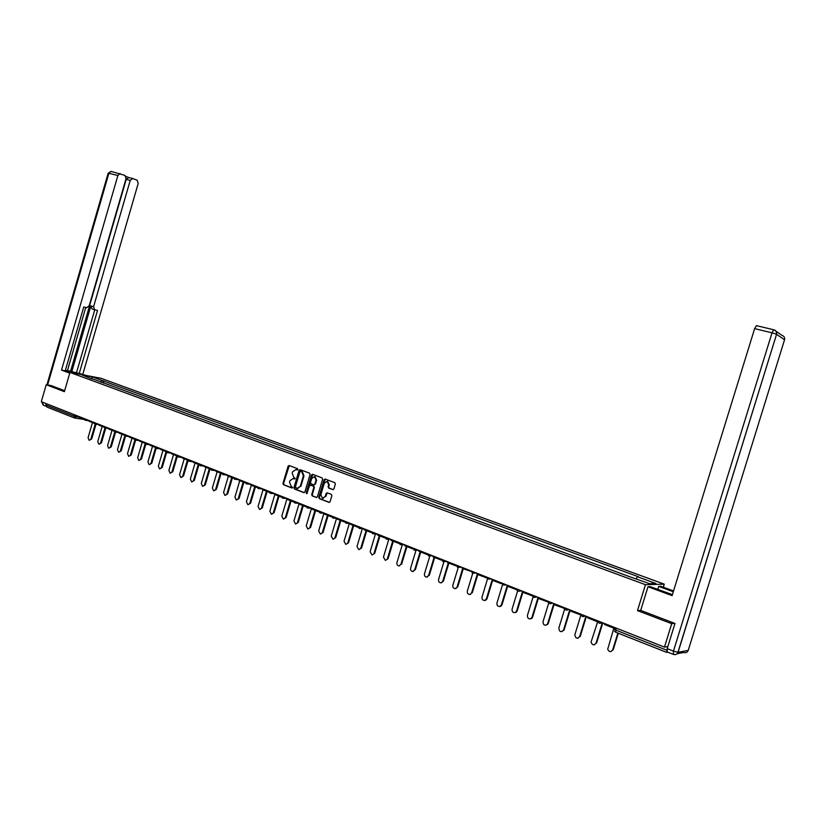 <?xml version="1.0" encoding="UTF-8"?>
<svg xmlns="http://www.w3.org/2000/svg" width="826" height="826" viewBox="0 0 826 826"><rect width="100%" height="100%" fill="white"/><g stroke="black" fill="none" stroke-linecap="round" stroke-linejoin="round"><path stroke-width="1.24" d="M297.887 469.56L297.536 468.672L289.141 465.523L288.088 466.194L282.957 483.478L283.452 484.738L291.795 487.97L292.549 487.505L291.113 486.194L289.513 482.147L289.936 480.701L293.23 478.533L295.212 478.533L293.777 477.232L292.177 473.195L292.6 471.749L295.976 469.591L297.887 469.56M332.775 489.622L333.89 488.951L335.377 483.984L334.84 482.683L325.155 479.049L324.071 479.73L318.815 497.335L319.342 498.625L329.058 502.384L330.09 501.692L331.876 495.693L331.35 494.392L327.148 492.792L326.094 493.483L325.217 496.447L322.46 498.295L320.849 494.774L324.308 483.169L327.21 481.351L328.686 484.821L328.108 486.762L328.634 488.052L333.157 489.663M645.478 584.705L637.486 610.61L671.714 623.682L664.465 647.119L41.3 401.684L46.215 384.72L64.387 391.658L69.962 372.412L645.478 584.705L664.249 584.158L100.917 378.256L69.962 372.412M310.091 474.475L309.574 473.195L300.148 469.653L299.084 470.335L293.922 487.712L294.417 488.982L303.792 492.616L304.887 491.955L310.091 474.475M312.589 474.33L322.13 477.913L322.646 479.194L317.401 496.787L316.379 497.479L312.218 495.879L311.701 494.588L313.828 487.474L313.312 486.194L310.617 485.161L309.523 485.833L306.611 493.7L306.198 492.781L311.495 475.002L312.569 474.32M663.309 587.193L664.249 584.158M664.465 647.119L667.811 646.562L666.685 652.385L667.821 652.189M671.714 623.682L674.635 623.341M74.299 417.904L46.979 407.094L46.235 405.205L73.865 416.118L79.42 417.244M46.648 403.79L46.235 405.205M51.243 385.587L46.215 384.72M92.244 379L81.681 374.849L92.078 376.811L102.486 380.621L100.741 382.128M636.175 578.747L637.476 576.744L638.374 576.734L102.486 380.621M637.476 576.744L655.958 583.517L649.628 583.693L630.021 576.837L92.13 378.69M637.486 610.61L640.718 610.342M103.291 383.058L103.921 380.889M92.078 376.811L91.645 378.514M297.494 470.015L295.811 469.54M293.116 478.502L294.841 478.987M289.306 465.585L283.535 483.54L284.03 484.8L292.187 487.949M300.303 469.715L294.49 487.774L294.996 489.044L304.267 492.626M301.191 471.409L299.879 471.811L295.336 487.082L297.061 488.486L300.303 486.297L303.41 475.838L301.789 471.78L300.974 471.388M297.721 488.558L300.303 486.297M301.201 471.419L302.357 471.852L303.978 475.9L300.87 486.349M316.771 497.469L312.218 495.879M310.813 485.182L313.87 486.256L314.386 487.536L312.269 494.64L312.786 495.93M312.713 474.372L306.983 493.649M316.028 480.092L314.582 476.654L311.712 478.46L310.504 482.518L311.02 483.799L313.756 484.841L314.809 484.16L316.028 480.092L316.585 480.154L315.15 476.716L314.469 476.612M314.283 484.893L314.809 484.16M316.585 480.154L315.377 484.222M327.086 481.31L327.767 481.413L329.244 484.883L328.665 486.813L329.192 488.104L333.239 489.642M323.059 498.357L325.217 496.447M327.303 492.843L325.774 496.498M325.289 479.101L319.383 497.386L319.899 498.677L329.45 502.373M92.46 422.602L88.083 437.666L89.084 440.248L91.727 438.916L89.353 440.279M96.002 424.234L91.727 438.916M83.736 419.164L79.358 417.44L79.554 416.758M95.207 424.12L90.922 438.812M69.931 372.547L66.978 370.843C70.654 371.184 76.044 372.536 83.158 374.911M86.771 375.593L79.234 373.466L97.509 310.483L94.66 309.75L93.575 306.756L130.24 180.357L126.213 179.387L128.722 177.538L125.944 176.434M67.464 370.544L79.234 373.466M65.368 370.358L67.402 370.74L85.739 307.489M46.917 384.844L108.144 173.274L111.035 171.374L124.994 175.422L126.037 178.695L89.229 305.641L86.782 307.737L83.736 306.973L65.233 370.812L61.506 370.1L117.881 175.484L108.877 173.315L47.629 384.968M69.756 373.145L61.506 370.1M82.837 374.147L138.19 183.486L137.188 180.264L132.749 178.499L130.24 180.357M120.028 173.522L117.881 175.484M51.057 385.556L64.665 390.708M42.632 402.21L45.864 403.48M45.781 403.769L46.184 406.196M71.821 371.586L90.87 305.878L93.575 306.756M70.613 371.142L126.213 179.387M76.57 372.485L94.763 309.781M94.494 309.698L91.965 308.883L90.87 305.878M657.775 589.434L658.714 586.377L660.883 586.305L673.541 590.951M658.714 586.377L673.304 591.736M673.221 654.316L667.202 651.941L667.202 648.627L674.987 623.475L640.697 610.393L647.997 586.739L650.258 586.656L672.405 594.648M647.997 586.739L672.096 595.639L754.634 328.634L756.42 325.64L773.797 329.791L772.021 332.816L754.634 328.634M102.176 426.433L97.767 441.58L98.79 444.181L101.443 442.85L99.058 444.223M105.728 428.126L101.443 442.85M93.586 423.046L89.105 421.281L89.311 420.599M104.933 428.023L100.638 442.746M112.006 430.315L107.566 445.544L108.609 448.167L111.273 446.825L108.877 448.198M115.578 432.081L111.273 446.825M103.549 426.98L98.975 425.173L99.182 424.481M116.342 431.244L114.773 431.946L110.477 446.732M121.959 434.239L117.478 449.561L118.541 452.204L121.216 450.851L118.82 452.235M125.531 436.066L121.216 450.851M113.637 430.955L108.96 429.117L109.166 428.415M124.767 435.901L120.431 450.748M132.026 438.203L127.514 453.619L128.598 456.282L131.293 454.92L128.877 456.313M135.619 440.124L131.293 454.92M123.848 434.982L119.068 433.092L119.274 432.401M134.875 439.855L130.498 454.827M142.206 442.22L137.674 457.728L138.778 460.412L141.483 459.039L139.067 460.443M145.82 444.202L141.483 459.039M134.184 439.06L129.3 437.13L129.506 436.427M145.118 443.82L140.688 458.946M152.521 446.288L147.957 461.889L149.083 464.594L151.788 463.21L149.372 464.625M156.166 448.291L151.788 463.21M144.643 443.18L139.656 441.218L139.862 440.506M155.505 447.785L151.013 463.128M162.959 450.407L158.365 466.101L159.511 468.827L162.237 467.433L159.8 468.858M166.645 452.39L162.237 467.433M155.236 447.362L150.136 445.348L150.353 444.636M166.036 451.729L161.452 467.351M173.532 454.568L168.896 470.355L170.073 473.112L172.799 471.708L170.362 473.143M177.27 456.489L172.799 471.708M165.964 451.595L160.75 449.53L160.967 448.817M176.671 455.807L172.025 471.625M184.229 458.791L179.562 474.671L180.76 477.449L183.506 476.034L181.059 477.48M188.049 460.578L183.506 476.034M176.826 455.869L171.498 453.773L171.715 453.051M187.409 460.041L182.732 475.952M195.06 463.066L190.362 479.039L191.58 481.837L194.337 480.412L191.88 481.868M193.625 461.682L193.408 462.415L198.973 464.604L194.337 480.412M187.832 460.216L182.381 458.069L182.598 457.336M198.281 464.336L193.563 480.34M206.025 467.382L201.286 483.468L202.546 486.287L205.302 484.852L202.845 486.308M209.99 468.951L205.302 484.852M209.288 468.672L204.538 484.779M217.135 471.77L212.365 487.939L213.645 490.789L216.412 489.343L213.944 490.809M221.131 473.339L216.412 489.343M210.258 469.054L204.569 466.814L204.786 466.07M220.439 473.071L215.648 489.271M228.379 476.199L223.578 492.482L224.889 495.342L227.656 493.896L225.178 495.373M232.416 477.789L227.656 493.896M221.688 473.566L215.875 471.274L216.092 470.531M231.724 477.521L226.902 493.824M239.767 480.691L234.925 497.076L236.267 499.967L239.055 498.501L236.566 499.988M243.846 482.301L239.055 498.501M233.262 478.13L227.326 475.786L227.553 475.043M243.154 482.023L238.301 498.439M251.31 485.244L246.427 501.723L247.8 504.645L250.588 503.168L248.099 504.665M255.42 486.865L250.588 503.168M245.002 482.756L238.931 480.36L239.148 479.607M254.738 486.597L249.844 503.106M262.998 489.849L258.073 506.441L259.488 509.384L262.276 507.897L259.777 509.405M267.149 491.491L262.276 507.897M256.886 487.443L250.681 484.996L250.908 484.243M266.468 491.222L261.543 507.835M274.831 494.516L269.875 511.211L271.32 514.185L274.118 512.678L271.609 514.206M279.023 496.168L274.118 512.678M268.925 492.193L262.596 489.694L262.813 488.93M278.352 495.91L273.385 512.626M287.045 498.522L281.831 516.043L283.318 519.048L286.116 517.53L283.597 519.058M291.062 500.917L286.116 517.53M281.129 497.004L274.655 494.454L274.882 493.68M290.391 500.649L285.393 517.489M299.177 503.364L293.953 520.948L295.471 523.973L298.269 522.445L295.739 523.994M303.256 505.719L298.269 522.445M293.498 501.878L286.89 499.276L287.118 498.501M302.595 505.46L297.546 522.404M311.474 508.279L306.219 525.914L307.799 528.97L310.586 527.432L308.046 528.981M315.604 510.592L310.586 527.432M306.043 506.823L299.28 504.159L299.508 503.385L295.274 503.044M314.954 510.334L309.874 527.391M323.937 513.256L318.66 530.942L320.281 534.03L323.069 532.471L320.509 534.04M328.129 515.527L323.069 532.471M318.753 511.831L311.846 509.115L312.073 508.331M327.488 515.279L322.357 532.44M336.564 518.305L331.267 536.043L332.94 539.161L335.717 537.592L333.146 539.172M340.818 520.535L335.717 537.592M331.629 516.911L324.577 514.133L324.804 513.349M340.178 520.287L335.015 537.561M349.367 523.436L344.039 541.216L345.774 544.355L348.541 542.775L345.949 544.365M353.683 525.604L348.541 542.775M344.69 522.063L337.483 519.224L337.72 518.429M353.053 525.357L347.849 542.754M362.335 528.63L356.997 546.451L358.783 549.631L361.54 548.03L358.928 549.631M366.713 530.746L361.54 548.03M357.937 527.287L350.565 524.376L350.802 523.581M366.094 530.498L360.848 548.01M375.479 533.906L370.12 551.768L371.979 554.969L374.715 553.358L372.082 554.969M379.939 535.96L374.715 553.358M371.37 532.584L363.832 529.611L364.08 528.816M379.32 535.723L374.033 553.348M388.809 539.254L383.44 557.147L385.37 560.379L388.065 558.758L385.37 560.379M393.331 541.247L388.065 558.758M384.988 537.953L377.286 534.918L377.534 534.112M392.732 541.009L387.394 558.748M402.324 544.685L396.934 562.609C396.645 564.488 397.316 565.573 398.948 565.872L400.951 564.23L399.268 565.841M406.919 546.606L401.612 564.241M398.793 543.394L390.935 540.297L391.183 539.481M406.33 546.368L400.951 564.23M416.025 550.199L410.615 568.143C410.336 570.074 411.038 571.169 412.732 571.437L414.693 569.795L413.268 571.437M420.702 552.036L415.344 569.795M412.804 548.908L404.771 545.759L405.019 544.933M420.114 551.799L414.693 569.795M429.912 555.795L424.492 573.76C424.223 575.753 424.956 576.858 426.722 577.085L428.622 575.433L427.135 577.075M434.672 557.55L429.272 575.423M427.001 554.483L418.813 551.293L419.061 550.467M434.094 557.313L428.622 575.433M444.006 561.484L438.575 579.449C438.307 581.514 439.091 582.629 440.929 582.795L443.407 581.143L441.187 582.795M448.848 563.136L443.407 581.143M441.414 560.142L433.051 556.9L433.299 556.074M448.281 562.909L442.757 581.153M458.296 567.255L452.855 585.231C452.596 587.379 453.422 588.494 455.353 588.587L457.728 586.935L455.425 588.587M463.221 568.804L457.728 586.935M456.035 565.893L447.496 562.599L447.754 561.763M462.663 568.577L457.098 586.945M472.782 573.11L467.33 591.086C467.093 593.336 467.991 594.462 470.015 594.452L471.646 592.831L469.932 594.472M477.81 574.555L472.265 592.81M470.737 571.293L462.157 568.381L462.405 567.534M477.252 574.338L471.646 592.831M487.495 579.026L482.033 597.033C481.816 599.418 482.787 600.533 484.934 600.388L486.4 598.798L487.02 598.778L485.543 600.357L484.686 600.45M492.606 580.389L487.02 598.778M485.925 577.632L477.025 574.246L477.283 573.399M485.616 577.632L485.781 577.085M492.327 579.315L486.4 598.798M502.445 584.953L496.942 603.063C496.767 605.613 497.82 606.707 500.102 606.367L501.382 604.859L501.981 604.828L500.711 606.336L499.658 606.511M507.618 586.305L501.981 604.828M501.206 583.631L492.12 580.203L492.389 579.346M500.835 583.631L501.052 582.929M507.35 585.242L501.382 604.859M517.644 590.9L512.068 609.185C511.965 611.942 513.132 613.006 515.548 612.376L516.57 611.003L517.169 610.972L516.147 612.334L514.846 612.665M523.116 591.447L517.169 610.972M516.715 589.712L507.443 586.243L507.711 585.376M516.291 589.723L516.549 588.866C516.849 590.704 517.84 591.447 519.533 591.086L518.067 591.096M522.6 591.24L516.57 611.003M533.08 596.868L527.422 615.401C527.432 618.416 528.723 619.417 531.273 618.385L531.996 617.249L532.574 617.198L531.861 618.344L530.271 618.901M538.583 597.539L532.574 617.198M532.46 595.897L523.003 592.376L523.261 591.509M531.975 595.918L532.243 595.04M538.077 597.343L531.996 617.249M548.774 602.825L543.012 621.699C543.198 625.045 544.613 625.932 547.266 624.353L545.934 625.241M554.277 603.723L548.216 623.527M548.443 602.164L538.789 598.602L539.058 597.725M547.906 602.195L548.175 601.318M553.781 603.527L547.648 623.578M564.757 608.741L558.83 628.101C559.285 631.818 560.823 632.53 563.456 630.259L561.825 631.673M570.208 610.001L564.096 629.949M564.664 608.473L554.824 604.921L555.093 604.043M564.075 608.566L564.344 607.688M569.723 609.805L563.538 630.011M580.895 615.009L574.834 634.802C575.608 638.539 577.219 639.117 579.676 636.536L577.973 638.199M586.388 616.372L580.224 636.464M581.05 614.998L571.096 611.343L571.365 610.455M580.502 615.05L580.771 614.152M585.882 616.299L579.676 636.536M597.725 621.565L591.075 642.039C592.314 645.312 593.977 645.684 596.052 643.155L594.369 644.827M602.804 622.845L596.589 643.082M597.456 620.729L597.177 621.627L587.627 617.858L587.905 616.96M602.278 622.897L596.052 643.155M613.821 628.183L607.688 649.319C609.237 652.127 610.899 652.323 612.685 649.886L611.013 651.549M618.313 633.232L613.212 649.804M614.854 627.574L614.121 628.307L604.425 624.477L604.694 623.578M614.121 628.307L614.399 627.399M617.869 633.057L612.685 649.886M615.959 628.844L614.214 629.04L615.597 630.011L666.685 650.186M666.52 652.303L615.68 632.189L616.186 628.101M76.715 415.633L76.374 416.789L74.577 418.018L73.865 416.118L74.278 414.673M86.389 419.443L84.861 420.145M96.25 423.335L94.711 424.027M106.244 427.259L104.675 427.961M126.574 435.271L124.984 435.973M136.93 439.349L135.319 440.051M147.42 443.479L145.789 444.181M158.034 447.661L156.382 448.363M168.783 451.894L167.11 452.596M179.665 456.179L177.972 456.892M190.682 460.526L188.978 461.228M201.854 464.914L200.119 465.627M213.16 469.375L211.415 470.087M224.61 473.887L222.844 474.599M236.215 478.45L234.429 479.163M247.965 483.086L246.158 483.799M259.88 487.774L258.053 488.486M271.95 492.523L270.092 493.246M284.185 497.345L282.306 498.057M296.575 502.229L294.675 502.941M309.141 507.174L307.22 507.897M321.882 512.192L319.93 512.915M334.788 517.283L332.816 517.995M347.88 522.435L345.887 523.147M361.158 527.659L359.134 528.382M374.612 532.966L372.567 533.679M388.272 538.335L386.186 539.058M402.107 543.787L400.011 544.51M416.159 549.321L414.022 550.044M430.408 554.938L428.24 555.65M444.863 560.627L442.664 561.35M459.524 566.399L457.305 567.121M474.413 572.263L472.162 572.986M489.508 578.21L487.237 578.933M504.841 584.25L502.528 584.973M520.411 590.383L519.533 591.086L521.991 591.003M536.208 596.609L533.833 597.322M552.253 602.928L549.837 603.641M564.561 607.771C565.252 610.249 566.584 610.775 568.536 609.34L566.099 610.053M581.06 614.265C581.762 616.764 583.104 617.301 585.076 615.845L582.609 616.568M601.896 622.474L599.377 623.186M296.617 469.684L296.038 469.612M293.953 478.646L293.375 478.584M284.03 484.8L283.452 484.738M283.535 483.54L282.957 483.478M288.666 466.267L288.088 466.194M294.996 489.044L294.417 488.982M294.49 487.774L293.922 487.712M299.652 470.397L299.084 470.335M303.978 475.9L303.41 475.838M302.357 471.852L301.789 471.78M312.269 494.64L311.701 494.588M314.386 487.536L313.828 487.474M313.87 486.256L313.312 486.194M311.175 485.223L310.617 485.161M306.766 492.843L306.198 492.781M312.063 475.064L311.495 475.002M329.192 488.104L328.634 488.052M328.665 486.813L328.108 486.762M329.244 484.883L328.686 484.821M326.662 493.535L326.094 493.483M319.899 498.677L319.342 498.625M319.383 497.386L318.815 497.335M324.628 479.792L324.071 479.73M108.165 173.192L111.345 171.447M46.215 406.32L43.664 405.318L41.961 401.952M688.223 650.403L784.545 339.775L776.564 334.293L678.063 652.272L688.223 650.403C687.377 652.406 685.879 653.098 683.742 652.488L677.186 653.717M776.172 331.35L782.026 335.408C784.142 336.141 784.979 337.597 784.545 339.775M667.202 648.627L673.458 651.095L772.021 332.816L776.471 334.231C776.75 332.011 775.862 330.534 773.786 329.791L774.003 329.842C776.161 330.586 777.018 332.073 776.564 334.293L677.939 652.282L673.458 651.095L673.448 654.409C675.544 655.028 677.052 654.326 677.939 652.282L678.063 652.272C677.186 654.316 675.668 655.028 673.489 654.409M83.581 418.338L84.954 420.176M85.223 420.217L89.249 420.795M93.421 422.22L94.804 424.058M95.083 424.099L99.12 424.678M103.384 426.144L104.768 427.992M105.057 428.033L109.104 428.601M113.472 430.109L114.866 431.977M115.155 432.019L119.223 432.576M123.683 434.135L125.077 436.014M125.376 436.045L129.455 436.603M134.019 438.203L135.423 440.093M135.732 440.134L139.811 440.671M144.478 442.323L145.892 444.223M146.202 444.264L150.301 444.791M155.071 446.494L156.496 448.404M156.816 448.446L160.915 448.972M165.799 450.717L167.234 452.638M167.554 452.679L171.674 453.195M176.661 455.002L178.106 456.933M178.426 456.974L182.556 457.47M187.657 459.328L189.113 461.28M189.443 461.311L193.583 461.806M198.798 463.716L200.264 465.678M200.604 465.709L204.755 466.184M210.083 468.166L211.559 470.128M211.9 470.17L216.061 470.634M221.513 472.658L222.999 474.64M223.35 474.682L227.522 475.126M233.087 477.221L234.584 479.214M234.945 479.256L239.127 479.689M244.816 481.847L246.334 483.85M246.695 483.891L250.887 484.304M256.7 486.524L258.228 488.548M258.6 488.579L262.802 488.982M268.749 491.264L270.288 493.308M270.66 493.339L274.872 493.721M280.954 496.075L282.513 498.13M282.884 498.161L287.107 498.522M293.313 500.938L294.903 503.013M305.847 505.884L307.458 507.959M307.83 507.99L312.042 508.32M318.557 510.881L320.189 512.987M320.55 513.008L324.721 513.318M331.443 515.961L333.095 518.078M333.456 518.098L337.576 518.377M344.494 521.103L346.177 523.24M346.528 523.261L350.616 523.508M357.741 526.317L359.455 528.464M359.795 528.485L363.822 528.712M371.163 531.603L372.918 533.772M373.238 533.792L377.224 533.988M384.782 536.962L386.568 539.161M386.867 539.172L390.812 539.337M398.597 542.403L400.434 544.613M400.693 544.623L404.595 544.768M412.597 547.917L414.497 550.157M414.704 550.157L418.575 550.271M426.805 553.513L428.777 555.774M428.911 555.774L432.752 555.857M441.229 559.192L443.273 561.473L447.134 561.525M455.849 564.953L457.996 567.245L461.724 567.266M470.696 570.807L472.968 573.11L476.519 573.099M485.76 576.734L488.197 579.047L491.522 579.005M501.052 582.753L503.705 585.045L506.699 584.984M532.326 595.071C532.739 597.157 533.864 597.828 535.713 597.105L537.292 597.033M548.319 601.369C548.98 603.806 550.281 604.343 552.222 602.959L552.336 602.959M597.91 621.575C598.953 623.537 600.275 623.837 601.865 622.463M666.541 652.323L615.68 632.189M614.399 630.981L615.494 632.107M83.86 419.391L74.98 418.09M296.544 469.664L295.976 469.591M293.808 478.595L293.23 478.533M311.134 485.203L310.566 485.151M315.15 476.716L314.582 476.654M327.767 481.413L327.21 481.351M41.899 402.169L43.117 405.07M132.356 178.406L128.329 177.445M756.42 325.64L773.786 329.791M398.948 565.872L399.619 565.882M412.732 571.437L413.392 571.437M426.722 577.085L427.372 577.075M440.929 582.795L441.569 582.784M455.353 588.587L455.983 588.577M470.015 594.452L470.644 594.431M484.934 600.388L485.543 600.357M500.102 606.367L500.711 606.336M515.548 612.376L516.147 612.334M531.273 618.385L531.861 618.344M547.266 624.353L547.834 624.301M563.456 630.259L564.013 630.197"/></g></svg>
